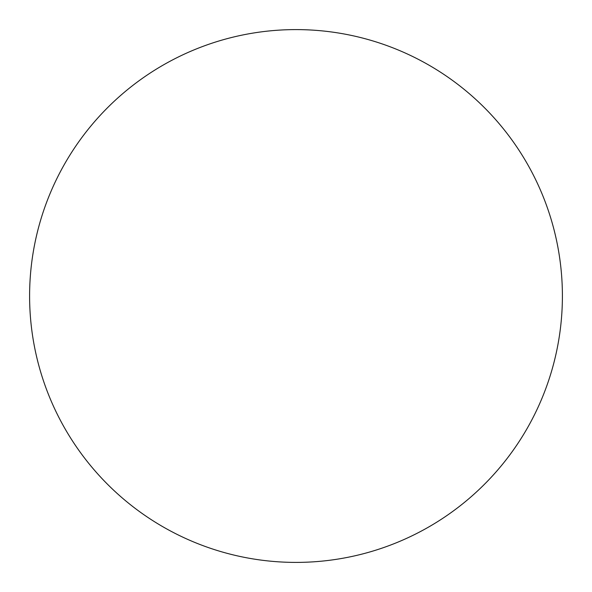 <?xml version="1.0" encoding="UTF-8"?>
<svg xmlns="http://www.w3.org/2000/svg" width="592" height="592" viewBox="0 0 592 592"><rect width="100%" height="100%" fill="white"/><g stroke="black" fill="none" stroke-linecap="round" stroke-linejoin="round"><path stroke-width="0.89" d="M562.4 296A266.4 266.4 0 0 0 162.8 65.29A266.4 266.4 0 0 0 162.8 526.71A266.4 266.4 0 0 0 562.4 296"/></g></svg>
